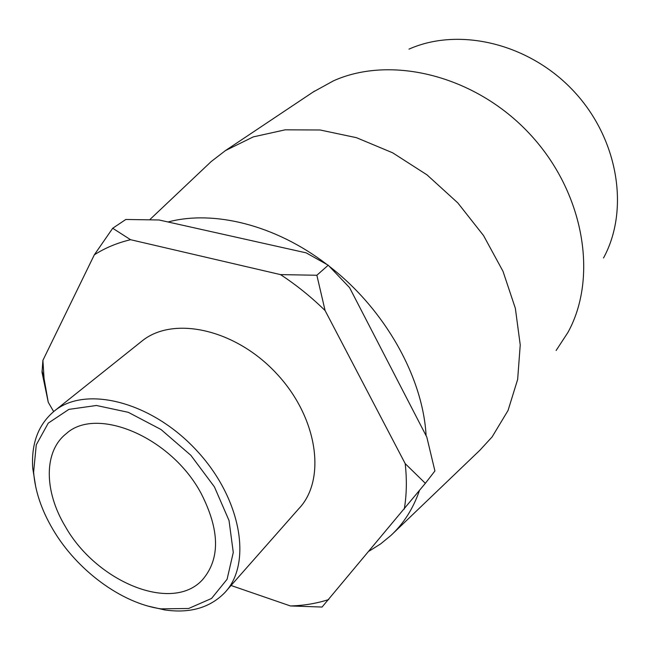 <?xml version="1.0" encoding="UTF-8"?>
<svg xmlns="http://www.w3.org/2000/svg" width="650" height="650" viewBox="0 0 650 650"><rect width="100%" height="100%" fill="white"/><g stroke="black" fill="none" stroke-linecap="round" stroke-linejoin="round"><path stroke-width="0.97" d="M130.561 239.704L112.702 228.264L125.816 219.472L159.047 219.976L306.158 252.85L328.217 265.208L349.578 287.641L426.798 437.044L434.915 470.966L425.352 483.316L405.202 463.645L325.089 310.546L316.859 275.251L280.499 274.609L130.561 239.704C117.114 242.913 105.032 247.959 94.315 254.841L42.908 360.344L42.014 372.279L48.254 402.277L53.658 411.564M316.859 275.251L328.217 265.208M231.051 585.496L290.428 605.954L322.067 607.043L425.352 483.316M112.702 228.264L94.315 254.841M328.746 599.552C316.648 603.452 303.875 605.581 290.428 605.954M48.254 402.277L44.062 378.536L42.908 360.344M405.202 463.645C406.981 479.716 406.673 494.869 404.276 509.121M280.499 274.609C296.303 284.952 311.163 296.928 325.089 310.546M409.012 49.116C458.924 26.869 529.238 43.233 573.861 91.317C618.646 139.246 629.655 210.21 603.509 257.985M313.186 91.999L333.564 80.787C391.211 54.925 475.402 75.376 529.774 133.981C584.358 192.384 598.349 277.371 567.913 332.459L556.132 350.472M369.265 551.038L380.616 543.92L390.975 535.413C403.739 523.477 413.221 508.527 419.437 490.571M426.099 435.695C423.012 377.382 384.954 309.278 329.517 266.484M326.487 264.152C275.169 224.868 213.688 209.82 168.001 221.983M206.57 165.937L211.201 161.549L225.469 150.564L253.273 136.89L285.204 129.821L320.084 129.984L356.452 137.678L392.673 152.823L427.026 174.882L457.819 202.914L483.551 235.584L503.003 271.31L515.361 308.344L520.236 344.931L517.652 379.446L508.04 410.483L492.115 436.914L479.952 450.166L392.673 533.78M140.977 341.851L142.244 340.836C173.485 315.624 235.463 329.103 276.575 373.579C318.012 417.747 326.576 480.025 298.675 508.828L226.476 590.679M52.926 529.449C41.535 510.152 35.1 491.059 33.613 472.168L36.262 444.852L48.262 423.109L68.884 409.378L96.436 405.486L128.269 412.311L160.981 429.488L190.848 455.301L214.411 486.858L229.028 520.512L233.277 552.443L227.086 579.272L211.543 598.463L188.646 608.489L160.883 608.855C121.136 603.127 76.757 570.05 52.926 529.449M148.712 606.263L164.775 609.944C189.743 613.527 209.633 607.88 224.437 592.995C252.631 564.159 241.516 498.347 196.349 450.174C151.515 401.692 86.101 385.32 54.714 410.727C38.488 424.093 31.159 443.219 32.719 468.122L35.782 487.159M65.276 526.427C44.078 491.319 43.477 451.417 66.308 433.607C96.525 405.868 170.991 436.979 200.988 493.163C219.887 530.075 220.366 558.959 202.451 579.808C171.966 613.364 96.216 581.669 65.276 526.427M44.062 378.536L42.023 370.825M149.736 219.7L211.201 161.549M160.883 608.855L164.775 609.944M33.613 472.168L32.719 468.122M54.714 410.727L142.244 340.836M225.469 150.564L314.576 91.065"/></g></svg>
